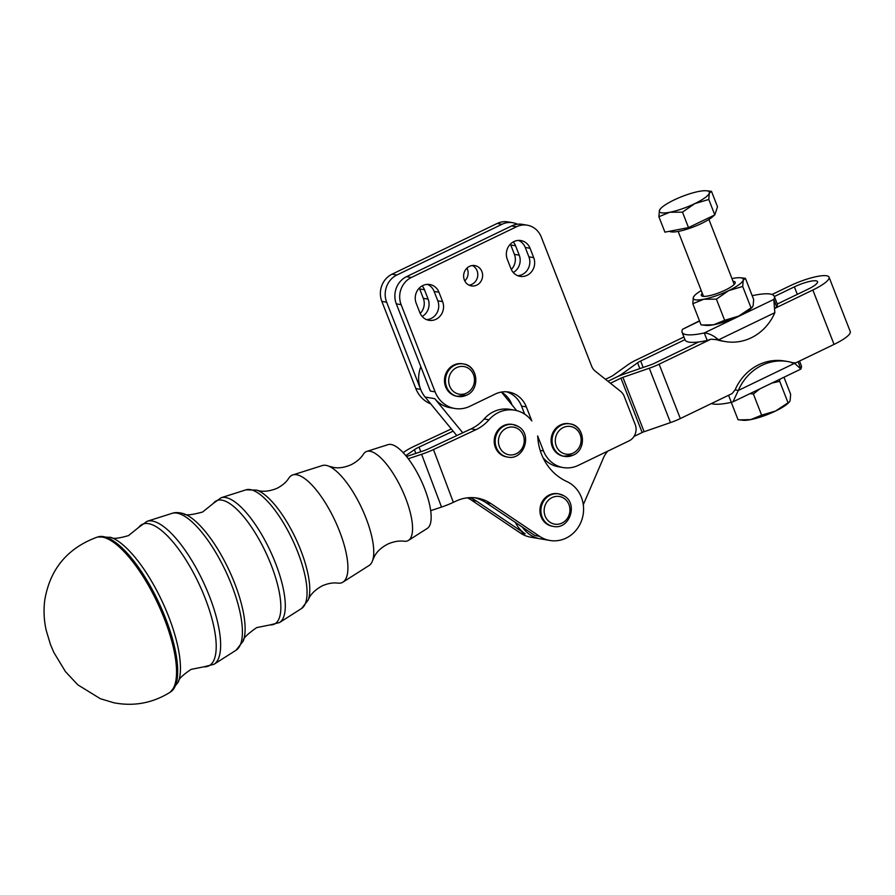 <?xml version="1.0" encoding="UTF-8"?>
<svg xmlns="http://www.w3.org/2000/svg" width="895" height="895" viewBox="0 0 895 895"><rect width="100%" height="100%" fill="white"/><g stroke="black" fill="none" stroke-linecap="round" stroke-linejoin="round"><path stroke-width="1.34" d="M256.753 490.147C257.491 490.382 264.428 493.391 276.768 488.424C282.272 485.638 286.31 482.181 288.872 478.075A59.227 19.735 64.9 0 1 292.777 474.943A59.227 19.735 64.9 0 1 296.659 474.753A59.227 19.735 64.9 0 1 340.156 532.861A59.227 19.735 64.9 0 1 342.93 582.142A59.227 19.735 64.9 0 1 338.03 583.137C333.231 582.477 327.995 583.361 322.323 585.8C310.599 592.087 308.473 599.348 308.182 600.064A63.657 21.212 -115.1 0 0 301.458 552.07A63.657 21.212 -115.1 0 0 256.753 490.147L246.035 489.822A65.581 21.849 64.9 0 1 250.32 489.61A65.581 21.849 64.9 0 1 298.483 553.938A65.581 21.849 64.9 0 1 301.559 608.499L279.508 622.551A68.96 22.979 -115.1 0 0 276.275 565.17A68.96 22.979 -115.1 0 0 225.629 497.519A68.96 22.979 -115.1 0 0 221.11 497.743L213.346 503.382A68.154 22.711 64.9 0 1 221.904 500.137A68.154 22.711 64.9 0 1 271.946 566.994A68.154 22.711 64.9 0 1 270.189 624.9L279.508 622.551M292.777 474.943L322.39 465.534A55.21 18.392 64.9 0 1 326.004 465.355A55.21 18.392 64.9 0 1 328.689 466.15L333.511 467.447C338.847 468.387 344.642 467.514 350.918 464.829C356.557 461.999 360.774 458.385 363.549 454A49.18 16.39 64.9 0 1 366.793 451.404A49.18 16.39 64.9 0 1 370.015 451.248A49.18 16.39 64.9 0 1 406.129 499.488A49.18 16.39 64.9 0 1 408.433 540.423A49.18 16.39 64.9 0 1 404.361 541.24C399.215 540.558 393.744 541.486 387.96 544.003C381.874 547.102 377.489 550.996 374.792 555.683L372.7 560.214A55.21 18.392 64.9 0 1 369.132 565.461L342.93 582.142M328.689 466.15A55.21 18.392 64.9 0 1 366.547 519.514A55.21 18.392 64.9 0 1 372.7 560.214M366.793 451.404L388.083 444.636A46.294 15.428 64.9 0 1 391.115 444.479A46.294 15.428 64.9 0 1 422.787 484.15A46.294 15.428 64.9 0 1 427.273 528.419L408.433 540.423M789.491 401.799L789.054 402.291A26.794 5.795 158.7 0 1 785.62 405.256A26.794 5.795 158.7 0 1 775.629 410.995L789.491 401.799L790.128 400.58L790.643 394.337L783.975 377.242M779.668 379.312L779.69 381.326L771.859 383.082M702.295 293.28A18.191 3.938 -21.3 0 0 701.333 294.69A18.191 3.938 -21.3 0 0 702.049 296.088A18.191 3.938 -21.3 0 0 719.692 292.508A18.191 3.938 -21.3 0 0 735.097 283.212A18.191 3.938 -21.3 0 0 735.187 282.988A18.191 3.938 -21.3 0 0 733.016 281.298M703.504 296.368A16.49 3.569 -21.3 0 0 703.504 296.379L678.175 231.425M693.312 297.464A26.794 5.795 -21.3 0 0 695.482 299.825A26.794 5.795 -21.3 0 0 703.75 299.243L692.808 303.707L693.312 297.464L694.397 295.753A26.794 5.795 -21.3 0 0 693.312 297.464M716.403 299.143L703.75 299.243A26.794 5.795 -21.3 0 0 728.698 290.629A26.794 5.795 -21.3 0 0 743.208 280.213A26.794 5.795 -21.3 0 0 741.038 277.853A26.794 5.795 -21.3 0 0 740.501 277.774L745.412 278.323L743.208 280.213L742.693 286.456L728.698 290.629L716.403 299.143L724.637 320.287L738.643 316.125A26.794 5.795 158.7 0 1 713.695 324.751A26.794 5.795 158.7 0 1 705.954 325.4L702.508 325.019L713.695 324.751L724.637 320.287M740.501 277.774A26.794 5.795 -21.3 0 0 732.77 278.423A26.794 5.795 -21.3 0 0 731.965 278.591M474.641 373.439A16.49 15.148 99.7 0 0 463.409 363.952C478.042 365.596 480.458 389.482 466.664 395.176L456.875 396.295A16.49 15.148 -80.3 0 1 445.643 386.797A16.49 15.148 -80.3 0 1 447.847 370.06A16.49 15.148 -80.3 0 1 462.446 363.784L463.409 363.952A16.49 15.148 99.7 0 0 454.772 365.205A16.49 15.148 99.7 0 0 446.605 386.964A16.49 15.148 99.7 0 0 457.837 396.451A16.49 15.148 99.7 0 0 466.474 395.198M581.269 433.37A16.49 15.148 99.7 0 0 570.037 423.883C584.67 425.528 587.086 449.424 573.303 455.119L563.503 456.226A16.49 15.148 -80.3 0 1 552.271 446.739A16.49 15.148 -80.3 0 1 554.475 429.992A16.49 15.148 -80.3 0 1 569.075 423.715L570.037 423.883A16.49 15.148 99.7 0 0 561.4 425.136A16.49 15.148 99.7 0 0 553.233 446.896A16.49 15.148 99.7 0 0 564.465 456.394A16.49 15.148 99.7 0 0 573.102 455.141M506.615 456.909A16.49 15.148 -80.3 0 1 496.322 432.688A16.49 15.148 -80.3 0 1 512.186 424.398L513.148 424.566A16.49 15.148 99.7 0 0 497.284 432.856A16.49 15.148 99.7 0 0 502.643 455.219A16.49 15.148 99.7 0 0 507.577 457.065L506.615 456.909M552.338 526.249A16.49 15.148 -80.3 0 1 542.034 502.028A16.49 15.148 -80.3 0 1 557.898 493.738L558.86 493.906A16.49 15.148 99.7 0 0 542.996 502.196A16.49 15.148 99.7 0 0 548.355 524.559A16.49 15.148 99.7 0 0 553.3 526.405L552.338 526.249M698.626 341.979L654.312 363.359A8.245 1.79 -21.3 0 1 650.374 364.97L624.005 374.088A16.49 3.569 158.7 0 0 616.129 377.321L607.951 381.281L616.107 377.321A16.49 3.569 -21.3 0 0 622.249 373.797L637.587 362.788A8.245 1.79 158.7 0 1 640.663 361.021L684.966 339.641A49.471 10.706 -21.3 0 0 685.033 339.809A49.471 10.706 -21.3 0 0 689.083 342.125A49.471 10.706 -21.3 0 0 698.626 341.979A49.471 10.706 158.7 0 0 707.207 340.469L704.275 332.962C708.818 333.242 713.583 335.524 718.573 339.831A49.471 45.444 99.7 0 0 725.33 341.577A49.471 45.444 99.7 0 0 774.846 312.679L773.806 299.422A49.471 10.706 -21.3 0 0 774.287 296.368A49.471 10.706 -21.3 0 0 770.248 294.052A49.471 10.706 -21.3 0 0 752.18 295.697M699.476 320.802L682.594 329.259A49.471 10.706 -21.3 0 0 682.113 332.302A49.471 10.706 -21.3 0 0 686.152 334.618A49.471 10.706 -21.3 0 0 704.275 332.962L773.806 299.422L776.726 306.918L774.622 308.462M774.287 296.368L777.218 303.864A49.471 10.706 -21.3 0 1 777.274 304.031A49.471 10.706 158.7 0 1 776.726 306.918M798.105 361.737L800.891 369.076L794.581 363.303A49.471 45.444 99.7 0 0 787.835 361.558A49.471 45.444 99.7 0 0 738.319 390.455L732.938 401.866L731.327 402.336A49.471 10.706 158.7 0 1 713.203 403.992A49.471 10.706 158.7 0 1 711.435 403.544M799.515 361.054L801.338 365.742A49.471 10.706 158.7 0 1 800.857 368.796M731.327 402.336L728.575 395.277M456.786 435.585L425.125 397.033L434.757 398.678A28.853 26.503 99.7 0 0 449.972 407.661L454.794 408.478A28.853 26.503 -80.3 0 1 439.579 399.506A28.853 26.503 -80.3 0 1 435.127 391.876L401.139 304.692A20.607 18.929 -80.3 0 1 401.105 288.951A20.607 18.929 -80.3 0 1 411.353 277.484L516.471 226.771A20.607 18.929 -80.3 0 1 527.256 225.204A20.607 18.929 -80.3 0 1 531.003 226.29A20.607 18.929 -80.3 0 1 541.296 237.063L591.662 366.234A12.362 11.355 99.7 0 0 593.15 368.975A12.362 11.355 99.7 0 0 595.264 371.179L620.593 391.339A12.362 11.355 -80.3 0 1 622.696 393.543A12.362 11.355 -80.3 0 1 624.195 396.284L635.204 424.543A12.362 11.355 -80.3 0 1 635.226 433.986A12.362 11.355 -80.3 0 1 629.084 440.866L578.271 465.378A28.853 26.503 -80.3 0 1 563.168 467.57A28.853 26.503 -80.3 0 1 557.932 466.06A28.853 26.503 -80.3 0 1 543.511 450.957L540.177 450.386M506.346 391.797A25.765 23.673 -80.3 0 1 508.64 392.603A25.765 23.673 -80.3 0 1 521.516 406.073L526.338 406.901A25.765 23.673 99.7 0 0 513.461 393.42A25.765 23.673 99.7 0 0 508.785 392.066A25.765 23.673 99.7 0 0 495.293 394.035L469.897 406.285A28.853 26.503 -80.3 0 1 454.794 408.478M607.817 451.125A24.736 22.722 99.7 0 0 603.364 458.117L583.294 504.713M430.674 510.687L441.515 507.062A24.736 5.258 159.3 0 0 453.362 502.341L456.114 501.043A41.226 37.87 -80.3 0 1 477.292 498.101A41.226 37.87 -80.3 0 1 491.019 503.628L539.595 536.329A30.922 28.405 99.7 0 0 549.899 540.468A30.922 28.405 99.7 0 0 583.216 514.144A30.922 28.405 99.7 0 0 566.792 481.51A53.588 49.225 -80.3 0 1 537.794 437.532A30.922 28.405 99.7 0 0 537.649 435.932L543.511 450.957M775.126 308.216L812.85 290.014A29.893 6.466 -21.3 0 0 829.05 277.17A29.893 6.466 -21.3 0 0 826.611 275.772A29.893 6.466 -21.3 0 0 789.558 286.031L772.016 294.5M829.05 277.17L850.25 331.542A29.893 6.466 158.7 0 1 834.05 344.396L795.823 362.833L791.583 362.732M777.274 304.031L808.028 289.197A17.52 3.793 -21.3 0 0 817.527 281.656A17.52 3.793 -21.3 0 0 816.095 280.84A17.52 3.793 -21.3 0 0 794.38 286.859L797.311 294.365M466.977 268.108A10.304 9.465 -80.3 0 1 467.391 269.048A10.304 9.465 -80.3 0 1 464.785 280.918M422.171 316.461A13.403 12.306 99.7 0 0 428.146 309.357A13.403 12.306 99.7 0 0 428.123 299.131L423.313 298.303A13.403 12.306 -80.3 0 1 423.335 308.529A13.403 12.306 -80.3 0 1 420.202 313.451M513.271 272.505A13.403 12.306 99.7 0 0 519.257 265.401A13.403 12.306 99.7 0 0 519.234 255.176L514.412 254.348A13.403 12.306 -80.3 0 1 514.435 264.573A13.403 12.306 -80.3 0 1 511.302 269.496M512.768 222.721L507.957 221.904A20.607 18.929 99.7 0 0 497.161 223.47L501.983 224.287A20.607 18.929 -80.3 0 1 512.768 222.721A20.607 18.929 -80.3 0 1 516.516 223.806A20.607 18.929 -80.3 0 1 517.489 224.242M425.785 397.839A28.853 26.503 -80.3 0 1 420.65 389.392L386.651 302.208A20.607 18.929 -80.3 0 1 386.618 286.478A20.607 18.929 -80.3 0 1 396.865 275.011L392.044 274.183A20.607 18.929 99.7 0 0 381.796 285.65A20.607 18.929 99.7 0 0 381.841 301.38L415.828 388.564A28.853 26.503 99.7 0 0 430.249 403.667A28.853 26.503 99.7 0 0 430.719 403.858M481.879 271.532A10.304 9.465 -80.3 0 1 480.503 281.992A10.304 9.465 -80.3 0 1 471.385 285.908A10.304 9.465 -80.3 0 1 464.36 279.978A10.304 9.465 -80.3 0 1 465.736 269.518A10.304 9.465 -80.3 0 1 474.865 265.591A10.304 9.465 -80.3 0 1 481.879 271.532M469.036 285.158A10.304 9.465 99.7 0 0 477.057 270.704A10.304 9.465 99.7 0 0 472.392 265.524M518.485 240.419A13.403 12.306 -80.3 0 1 518.552 240.453A13.403 12.306 -80.3 0 1 525.242 247.456L530.064 248.284L533.711 257.659L528.9 256.831A13.403 12.306 -80.3 0 1 528.923 267.057A13.403 12.306 -80.3 0 1 517.702 275.682M530.064 248.284A13.403 12.306 99.7 0 0 523.362 241.27A13.403 12.306 99.7 0 0 520.935 240.565A13.403 12.306 99.7 0 0 509.076 245.666A13.403 12.306 99.7 0 0 507.286 259.27L510.944 268.645A13.403 12.306 99.7 0 0 520.062 276.354A13.403 12.306 99.7 0 0 533.744 267.885A13.403 12.306 99.7 0 0 533.711 257.659M427.374 284.375A13.403 12.306 -80.3 0 1 427.441 284.397A13.403 12.306 -80.3 0 1 434.142 291.412L438.953 292.24L442.611 301.615L437.789 300.787A13.403 12.306 -80.3 0 1 437.823 311.012A13.403 12.306 -80.3 0 1 426.602 319.638M438.953 292.24A13.403 12.306 99.7 0 0 432.263 285.225A13.403 12.306 99.7 0 0 429.835 284.52A13.403 12.306 99.7 0 0 417.976 289.622A13.403 12.306 99.7 0 0 416.186 303.226L419.833 312.601A13.403 12.306 99.7 0 0 428.962 320.309A13.403 12.306 99.7 0 0 442.633 311.84A13.403 12.306 99.7 0 0 442.611 301.615M527.256 225.204L522.445 224.376A20.607 18.929 99.7 0 0 511.649 225.943L516.471 226.771M411.353 277.484L406.531 276.667A20.607 18.929 99.7 0 0 396.284 288.134A20.607 18.929 99.7 0 0 396.317 303.864L430.316 391.048L435.127 391.876M542.941 457.524A28.853 26.503 99.7 0 0 553.121 465.232A28.853 26.503 99.7 0 0 558.357 466.742L563.168 467.57M734.224 284.397L708.907 219.443M658.888 216.713L664.918 232.152L688.501 227.598L714.803 214.912L708.784 199.462L694.777 203.635A26.794 5.795 -21.3 0 0 709.287 193.219A26.794 5.795 -21.3 0 0 706.58 190.78A26.794 5.795 -21.3 0 0 698.85 191.429A26.794 5.795 -21.3 0 0 686.689 194.797A26.794 5.795 -21.3 0 0 673.901 200.055A26.794 5.795 -21.3 0 0 660.476 208.759A26.794 5.795 -21.3 0 0 659.402 210.47A26.794 5.795 -21.3 0 0 669.84 212.249A26.794 5.795 -21.3 0 0 681.99 208.882A26.794 5.795 -21.3 0 0 694.777 203.635L682.482 212.149L669.84 212.249L658.888 216.713L659.402 210.47L660.476 208.759M714.255 215.169A24.736 5.359 158.7 0 1 678.701 231.324A24.736 5.359 158.7 0 1 669.494 231.268M706.58 190.78L711.491 191.329L709.287 193.219L708.784 199.462M714.803 214.912L717.51 206.779L711.491 191.329M688.501 227.598L682.482 212.149M406.531 276.667L511.649 225.943M526.338 406.901L531.809 420.93A30.922 28.405 99.7 0 0 514.614 410.178A30.922 28.405 99.7 0 0 488.961 419.811A41.226 37.87 -80.3 0 1 475.916 429.712L433.471 449.57A24.736 5.258 -20.7 0 1 421.612 454.291L408.299 458.743M528.9 256.831L525.242 247.456M437.789 300.787L434.142 291.412M511.537 404.372L512.085 405.032M511.85 404.417A25.765 23.673 99.7 0 0 501.58 392.234M392.044 274.183L497.161 223.47M423.313 298.303L419.654 288.928L424.476 289.756L428.123 299.131M419.285 288.078A13.403 12.306 -80.3 0 1 419.654 288.928M514.412 254.348L510.754 244.973L515.576 245.801L519.234 255.176M510.385 244.122A13.403 12.306 -80.3 0 1 510.754 244.973M396.865 275.011L501.983 224.287M424.476 289.756A13.403 12.306 99.7 0 0 422.138 285.897M515.576 245.801A13.403 12.306 99.7 0 0 513.238 241.941M610.412 383.239L620.951 378.149A4.117 0.895 -21.3 0 1 622.92 377.343L649.289 368.225A20.607 4.464 158.7 0 0 659.123 364.187L710.921 339.194L718.573 339.831L774.846 312.679M633.996 436.458L642.151 432.52A4.117 0.895 158.7 0 1 644.12 431.714L670.489 422.597A20.607 4.464 -21.3 0 0 680.323 418.558L732.11 393.565L735.097 389.896L738.319 390.455L794.581 363.303M774.354 296.525L794.38 286.859M683.937 336.99L635.842 360.193A20.607 4.464 -21.3 0 0 628.156 364.612L612.818 375.609A4.117 0.895 158.7 0 1 611.285 376.493L605.467 379.301M522.411 527.177A30.922 28.405 99.7 0 0 540.233 538.812A30.922 28.405 -80.3 0 1 522.467 527.211M549.899 540.468L540.267 538.812A30.922 28.405 99.7 0 0 540.244 538.812L530.657 537.179A30.922 28.405 99.7 0 1 520.364 533.028L471.777 500.339L476.599 501.155A41.226 37.87 99.7 0 0 469.942 497.642M515.397 522.456A30.922 28.405 99.7 0 0 525.175 533.856L476.599 501.155M467.436 497.833A41.226 37.87 -80.3 0 1 471.777 500.339M405.838 455.644A24.736 5.258 159.3 0 0 406.397 455.264L414.407 449.682A12.362 2.629 -20.7 0 1 419.05 447.097L453.15 431.144M403.197 452.657L404.954 451.438A24.736 5.258 159.3 0 1 414.228 446.281L451.304 428.929M524.66 414.15L521.516 406.073M539.595 536.329L534.785 535.501L486.198 502.8A41.226 37.87 99.7 0 0 474.865 497.777M406.576 456.539A24.736 5.258 -20.7 0 1 408.97 455.7L422.72 451.102A12.362 2.629 159.3 0 0 428.649 448.742L471.094 428.884A41.226 37.87 99.7 0 0 484.139 418.983A30.922 28.405 -80.3 0 1 509.803 409.351L514.614 410.178M425.125 397.033A28.853 26.503 -80.3 0 1 420.851 366.782M516.661 410.615L501.446 392.066M434.757 398.678L462.749 432.788M787.835 361.558L784.624 361.009A49.471 45.444 99.7 0 0 735.097 389.896M710.921 339.194L707.207 340.469M715.541 339.339A49.471 45.444 99.7 0 0 722.12 341.029L725.33 341.577M752.505 306.929L752.057 307.421A26.794 5.795 158.7 0 1 738.643 316.125L752.505 306.929L753.143 305.71L753.657 299.467L745.412 278.323M692.808 303.707L701.053 324.851L702.508 325.019M742.693 286.456L750.939 307.6M701.232 290.573A26.794 5.795 -21.3 0 0 694.397 295.753M739.494 419.889L750.681 419.621A26.794 5.795 158.7 0 1 742.951 420.27L738.039 419.721L731.271 402.347M761.634 415.157L775.629 410.995A26.794 5.795 158.7 0 1 750.681 419.621L761.634 415.157L753.389 394.013L749.943 393.666M759.889 388.855L753.389 394.013M787.924 402.47L779.69 381.326M205.973 600.355A78.201 26.056 64.9 0 1 203.959 666.809L214.006 664.28A79.006 26.324 -115.1 0 0 210.303 598.531A79.006 26.324 -115.1 0 0 152.273 521.024A79.006 26.324 -115.1 0 0 147.104 521.282L138.725 527.368A78.201 26.056 64.9 0 1 148.548 523.642A78.201 26.056 64.9 0 1 205.973 600.355M270.189 624.9L256.697 627.596C247.132 634.287 242.657 638.75 243.261 641.01A73.703 24.557 -115.1 0 0 235.486 585.431A73.703 24.557 -115.1 0 0 183.721 513.73C179.034 512.343 175.14 512.208 172.019 513.361A75.627 25.194 64.9 0 1 176.975 513.115A75.627 25.194 64.9 0 1 232.51 587.299A75.627 25.194 64.9 0 1 236.056 650.229L214.006 664.28M203.959 666.809L191.06 669.393C182.345 675.289 178.105 679.473 178.351 681.956A83.761 27.913 -115.1 0 0 169.502 618.803A83.761 27.913 -115.1 0 0 110.689 537.324L97.879 536.933A85.696 28.55 64.9 0 1 103.551 536.631A85.696 28.55 64.9 0 1 166.481 620.694A85.696 28.55 64.9 0 1 170.442 692.036L169.278 692.775A85.864 28.606 64.9 0 0 165.306 621.287A85.864 28.606 64.9 0 0 102.254 537.056A85.864 28.606 64.9 0 0 96.57 537.358C67.192 548.389 49.919 569.332 44.75 600.209C43.475 610.356 43.956 620.392 46.204 630.315L50.4 644.344L53.823 652.433L65.503 671.686L77.854 684.854L100.296 698.682L113.754 702.754C133.534 706.569 152.038 703.235 169.278 692.775M456.618 367.621A14.018 12.877 -80.3 0 1 473.5 374.625A14.018 12.877 -80.3 0 1 466.552 393.118A14.018 12.877 -80.3 0 1 449.67 386.114A14.018 12.877 -80.3 0 1 456.618 367.621M563.246 427.553A14.018 12.877 -80.3 0 1 580.128 434.556A14.018 12.877 -80.3 0 1 573.192 453.049A14.018 12.877 -80.3 0 1 556.298 446.046A14.018 12.877 -80.3 0 1 563.246 427.553M517.892 428.739A14.018 12.877 -80.3 0 1 522.445 447.746A14.018 12.877 -80.3 0 1 504.769 453.217A14.018 12.877 -80.3 0 1 500.215 434.209A14.018 12.877 -80.3 0 1 517.892 428.739M563.604 498.079A14.018 12.877 -80.3 0 1 568.157 517.086A14.018 12.877 -80.3 0 1 550.481 522.557A14.018 12.877 -80.3 0 1 545.928 503.561A14.018 12.877 -80.3 0 1 563.604 498.079M812.85 290.014L834.05 344.396M381.841 301.38L386.651 302.208M396.317 303.864L401.139 304.692M453.362 502.341L433.471 449.57M420.65 389.392L415.828 388.564M659.123 364.187L680.323 418.558M649.289 368.225L670.489 422.597M622.92 377.343L644.12 431.714M620.951 378.149L642.151 432.52M622.249 373.797L622.562 374.602M637.587 362.788L639.858 368.617M640.663 361.021L643.169 367.465M525.175 533.856L520.364 533.028M419.05 447.097L420.795 451.751M415.817 453.418L414.407 449.682M406.397 455.264L406.833 456.439M491.019 503.628L486.198 502.8M488.961 419.811L484.139 418.983M475.916 429.712L471.094 428.884M421.612 454.291L441.515 507.062M699.577 321.059L682.594 329.259M563.794 495.763A16.49 15.148 99.7 0 0 558.86 493.906L563.928 495.808C578.64 503.616 569.488 530.153 553.3 526.405M518.082 426.412A16.49 15.148 99.7 0 0 513.148 424.566L518.216 426.467C532.928 434.276 523.765 460.813 507.577 457.065M110.689 537.324C112.446 539.103 118.375 538.533 128.477 535.613L138.725 527.368M183.721 513.73C185.064 515.654 191.362 515.084 202.617 512.018L213.346 503.382M800.891 369.076L732.938 401.866M682.113 332.302L685.033 339.809M97.879 536.933L96.57 537.358M178.351 681.956L170.442 692.036M172.019 513.361L147.104 521.282M243.261 641.01L236.056 650.229M246.035 489.822L221.11 497.743M308.182 600.064L301.559 608.499"/></g></svg>
